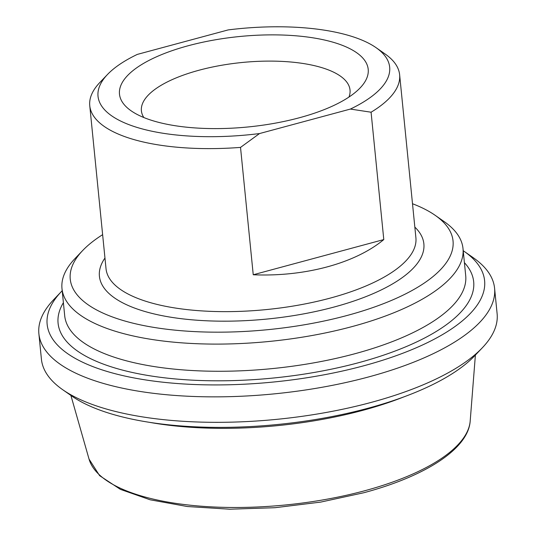 <?xml version="1.0" encoding="UTF-8"?>
<svg xmlns="http://www.w3.org/2000/svg" width="536" height="536" viewBox="0 0 536 536"><rect width="100%" height="100%" fill="white"/><g stroke="black" fill="none" stroke-linecap="round" stroke-linejoin="round"><path stroke-width="0.8" d="M240.523 147.4L259.525 133.558L350.383 109.069L371.08 112.212L383.789 239.572C355.16 263.364 304.642 276.985 253.24 274.76L240.523 147.4A155.708 56.588 -5.7 0 1 105.981 127.615A155.708 56.588 -5.7 0 1 89.76 105.693L106.028 268.717A155.708 56.588 174.3 0 0 122.255 290.639A155.708 56.588 174.3 0 0 330.223 298.103A155.708 56.588 174.3 0 0 415.903 237.783L399.628 74.759A155.708 56.588 -5.7 0 0 385.163 54.022L376.051 47.657A146.549 53.258 174.3 0 1 350.383 109.069M253.24 274.76L383.789 239.572M376.051 47.657A146.549 53.258 174.3 0 0 228.169 29.916L137.31 54.404A146.549 53.258 174.3 0 0 107.515 74.464L99.837 82.497A155.708 56.588 -5.7 0 0 89.76 105.693M259.525 133.558A146.549 53.258 174.3 0 1 107.515 74.464M299.436 117.739A124.975 45.419 -5.7 0 0 360.112 87.938A124.975 45.419 -5.7 0 0 239.337 36.542A124.975 45.419 -5.7 0 0 131.099 110.798A124.975 45.419 -5.7 0 0 299.436 117.739M371.08 112.212A155.708 56.588 -5.7 0 0 399.628 74.759M412.506 203.74A192.344 69.901 174.3 0 1 432.994 213.857A192.344 69.901 174.3 0 1 435.165 215.318A192.344 69.901 174.3 0 1 268.59 329.6A192.344 69.901 174.3 0 1 82.705 250.5A192.344 69.901 174.3 0 1 102.631 234.668M62.699 389.706L71.811 396.064A219.82 79.891 -5.7 0 0 278.05 424.445A219.82 79.891 -5.7 0 0 474.621 355.857L482.293 347.824A228.979 83.221 174.3 0 1 280.502 418.964A228.979 83.221 174.3 0 1 65.285 391.441A228.979 83.221 174.3 0 1 62.699 389.706A228.979 83.221 174.3 0 1 41.419 359.2L38.88 333.727A228.979 83.221 -5.7 0 0 62.739 365.967A228.979 83.221 -5.7 0 0 323.061 387.099A228.979 83.221 -5.7 0 0 494.581 288.241A228.979 83.221 -5.7 0 0 473.301 257.742L464.189 251.384A219.82 79.891 174.3 0 1 273.816 381.987A219.82 79.891 174.3 0 1 61.379 291.584A219.82 79.891 174.3 0 1 62.203 290.74M463.218 250.714A219.82 79.891 174.3 0 1 464.189 251.384M82.705 250.5L75.033 258.533A201.503 73.231 -5.7 0 0 61.982 288.549A201.503 73.231 -5.7 0 0 82.98 316.917A201.503 73.231 -5.7 0 0 312.066 335.509A201.503 73.231 -5.7 0 0 462.997 248.516A201.503 73.231 -5.7 0 0 444.277 221.676L435.165 215.318M494.581 288.241L497.12 313.714A228.979 83.221 174.3 0 1 482.293 347.824M61.379 291.584L53.707 299.624A228.979 83.221 -5.7 0 0 38.88 333.727M143.816 117.525A104.828 38.096 174.3 0 1 141.404 110.825A104.828 38.096 174.3 0 1 199.084 70.216A104.828 38.096 174.3 0 1 350.021 90.001A104.828 38.096 174.3 0 1 348.976 97.043M89.03 459.064L99.622 475.66L120.412 489.375L150.167 499.8L187.305 506.52L229.75 509.2L275.075 507.699L320.649 502.105L363.817 492.738C425.845 476.122 468.343 448.712 470.193 421.021A191.942 69.754 174.3 0 1 364.527 490.802A191.942 69.754 174.3 0 1 108.171 481.596A191.942 69.754 174.3 0 1 89.03 459.064L70.893 395.421M149.363 422.314A207.265 75.328 -5.7 0 0 362.872 410.328A207.265 75.328 -5.7 0 0 403.782 396.921M104.962 258.03A163.038 59.248 -5.7 0 0 158.79 314.98A163.038 59.248 -5.7 0 0 334.156 307.007A163.038 59.248 -5.7 0 0 414.837 227.103M462.997 248.516L465.71 275.692A201.503 73.231 174.3 0 1 354.825 353.753A201.503 73.231 174.3 0 1 85.693 344.085A201.503 73.231 174.3 0 1 64.695 315.717L61.982 288.549M63.395 302.679A208.832 75.898 -5.7 0 0 136.988 373.458A208.832 75.898 -5.7 0 0 358.765 362.658A208.832 75.898 -5.7 0 0 464.411 262.653M470.193 421.021L475.392 355.046"/></g></svg>
